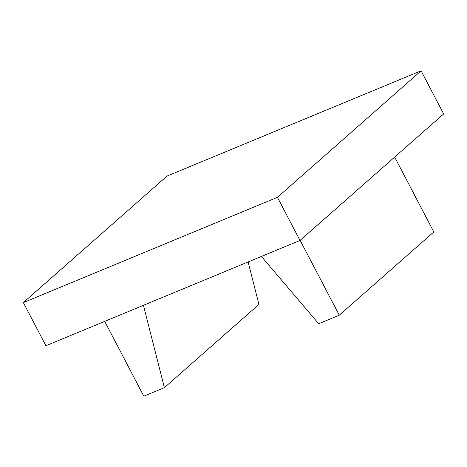 <?xml version="1.0" encoding="UTF-8"?>
<svg xmlns="http://www.w3.org/2000/svg" width="467" height="467" viewBox="0 0 467 467"><rect width="100%" height="100%" fill="white"/><g stroke="black" fill="none" stroke-linecap="round" stroke-linejoin="round"><path stroke-width="0.7" d="M300.129 240.336L339.276 315.213L318.698 323.736L261.409 256.436M339.276 315.213L433.814 231.959L394.668 157.081M104.701 321.366L143.818 396.191L164.39 387.668L258.934 304.414L248.129 261.94M164.39 387.668L143.439 305.313M421.094 70.809L443.65 113.948L299.995 240.452L45.906 345.726L23.35 302.587L167.005 176.082L421.094 70.809L277.445 197.313L23.35 302.587M299.995 240.452L277.445 197.313"/></g></svg>
